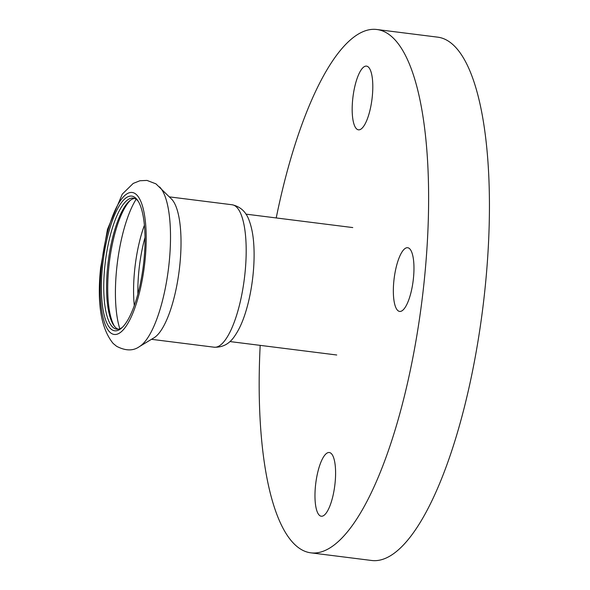 <?xml version="1.0" encoding="UTF-8"?>
<svg xmlns="http://www.w3.org/2000/svg" width="590" height="590" viewBox="0 0 590 590"><rect width="100%" height="100%" fill="white"/><g stroke="black" fill="none" stroke-linecap="round" stroke-linejoin="round"><path stroke-width="0.89" d="M335.127 482.465A32.111 9.573 97.2 0 1 321.27 516.228A32.111 9.573 97.2 0 1 315.783 483.18A32.111 9.573 97.2 0 1 329.286 452.515A32.111 9.573 97.2 0 1 335.127 482.465M406.717 247.756A32.111 9.573 97.2 0 1 407.661 247.719A32.111 9.573 97.2 0 1 413.155 280.774A32.111 9.573 97.2 0 1 399.644 311.431A32.111 9.573 97.2 0 1 393.973 279.933A32.111 9.573 97.2 0 1 406.717 247.756M352.643 99.887A32.111 9.573 97.2 0 1 366.493 66.117A32.111 9.573 97.2 0 1 371.988 99.172A32.111 9.573 97.2 0 1 358.477 129.829A32.111 9.573 97.2 0 1 352.643 99.887M276.216 217.939A263.737 78.647 97.2 0 1 369.052 29.788A263.737 78.647 97.2 0 1 376.804 29.5A263.737 78.647 97.2 0 1 421.916 300.989A263.737 78.647 97.2 0 1 310.967 552.852A263.737 78.647 97.2 0 1 260.183 345.364M376.804 29.5L437.618 37.148A263.737 78.647 97.2 0 1 482.731 308.644A263.737 78.647 97.2 0 1 371.781 560.5L310.967 552.852M139.535 346.536L154.123 337.723A71.781 21.402 -82.8 0 0 179.205 270.456A71.781 21.402 -82.8 0 0 171.557 199.081L155.944 183.851L146.999 180.422L139.941 180.739L133.215 183.416L122.27 194.14L107.469 229.355L100.61 267.993C96.915 303.562 101.097 328.719 113.155 343.461L116.614 346.293C125.626 350.998 133.274 351.08 139.535 346.536A82.644 24.647 -82.8 0 0 168.416 269.099A82.644 24.647 -82.8 0 0 159.617 186.927M102.402 267.454A67.887 20.244 -82.8 0 0 121.444 328.188A67.887 20.244 -82.8 0 0 143.304 265.943A67.887 20.244 -82.8 0 0 137.544 200.224A67.887 20.244 -82.8 0 0 102.402 267.454M138.208 201.249A66.05 19.699 -82.8 0 0 133.2 198.1A66.05 19.699 -82.8 0 0 104.703 267.565A66.05 19.699 -82.8 0 0 116.709 329.168A66.05 19.699 -82.8 0 0 122.344 327.362M134.586 198.454A66.05 19.699 -82.8 0 0 129.505 200.969A66.05 19.699 -82.8 0 0 107.528 267.919A66.05 19.699 -82.8 0 0 113.841 325.474A66.05 19.699 -82.8 0 0 118.147 329.176M130.39 200.261A67.887 20.244 -82.8 0 0 108.7 268.244A67.887 20.244 -82.8 0 0 114.526 326.373M232.084 204.76A71.781 21.402 -82.8 0 1 244.363 278.657A71.781 21.402 -82.8 0 1 214.163 347.208C222.902 347.54 229.871 343.638 235.056 335.504C238.78 330.024 242.011 323.18 244.732 314.971A64.214 19.146 -82.8 0 0 253.715 243.559C253.11 234.938 251.679 227.504 249.43 221.272C246.414 212.112 240.631 206.603 232.084 204.76L169.396 196.876M101.281 267.676A71.552 21.336 -82.8 0 0 128.273 322.701A71.552 21.336 -82.8 0 0 140.103 199.87A71.552 21.336 -82.8 0 0 101.281 267.676M136.128 199.273A77.283 23.047 -82.8 0 0 116.54 270.154A77.283 23.047 -82.8 0 0 119.836 328.755M144.395 225.284A66.006 19.684 -82.8 0 0 134.535 271.312A66.006 19.684 -82.8 0 0 134.291 305.598M145.007 237.446A64.671 19.286 -82.8 0 0 138.798 271.717A64.671 19.286 -82.8 0 0 137.89 293.968M352.768 227.57L245.919 214.133M336.735 354.996L229.886 341.558M214.163 347.208L151.475 339.316"/></g></svg>
